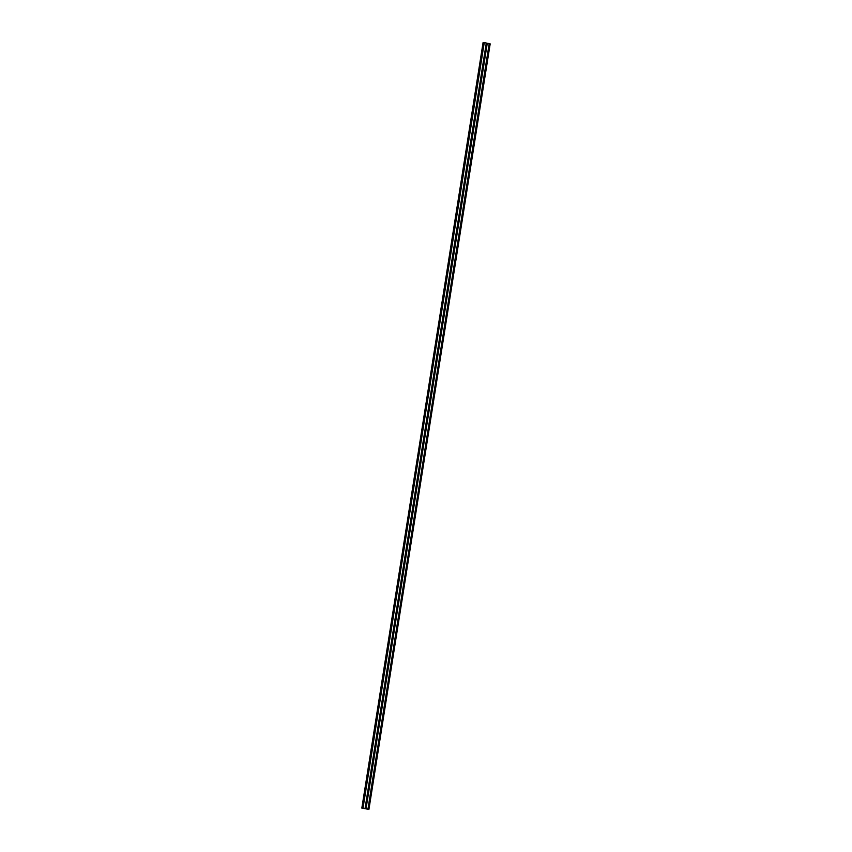 <?xml version="1.0" encoding="UTF-8"?>
<svg xmlns="http://www.w3.org/2000/svg" width="852" height="852" viewBox="0 0 852 852"><rect width="100%" height="100%" fill="white"/><g stroke="black" fill="none" stroke-linecap="round" stroke-linejoin="round"><path stroke-width="1.28" d="M483.254 42.611L484.255 42.696L363.016 808.186L362.004 808.101L483.254 42.611L361.834 808.101L368.895 809.389L490.049 43.846L368.927 809.379M489.272 43.697L490.049 43.846M368.895 809.357L490.177 43.889M483.073 42.6L362.004 808.101M363.016 808.186L484.255 42.696M484.383 42.696L489.197 43.569L368.043 809.102L489.197 43.569M368.81 809.336L367.936 809.166L489.282 43.601M486.62 43.143L365.38 808.633L367.957 809.07M365.38 808.633L363.133 808.197M366.051 808.718L487.291 43.228M486.279 43.047L365.039 808.537M365.636 808.676L486.875 43.186M362.909 808.25L484.16 42.76M484.032 42.749L362.792 808.239"/></g></svg>
